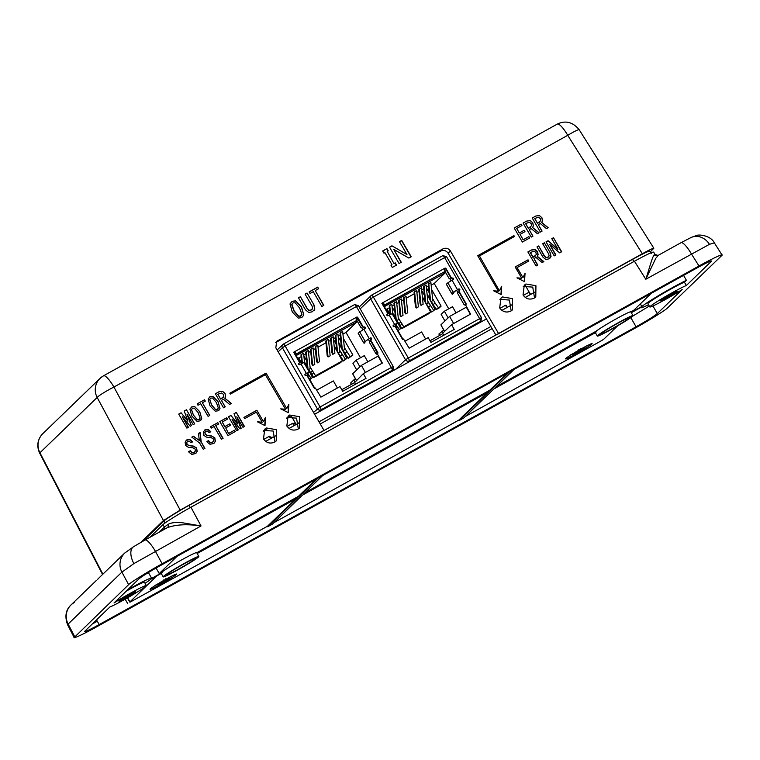 <?xml version="1.0" encoding="UTF-8"?>
<svg xmlns="http://www.w3.org/2000/svg" width="760" height="760" viewBox="0 0 760 760"><rect width="100%" height="100%" fill="white"/><g stroke="black" fill="none" stroke-linecap="round" stroke-linejoin="round"><path stroke-width="1.14" d="M392.027 313.756L389.215 315.029L394.649 324.529L393.49 325.175A0.827 0.798 46 0 0 393.195 326.277A0.827 0.798 46 0 0 394.298 326.601L395 326.211L402.202 338.789A1.092 1.064 -134 0 0 403.683 339.216L409.137 348.203L428.184 337.639L430.901 342.389L454.242 329.441L451.526 324.691L470.573 314.127L465.585 304.883A1.092 1.064 -134 0 0 465.975 303.42L458.764 290.842L459.467 290.453A0.827 0.798 -134 0 0 459.705 289.265A0.827 0.798 -134 0 0 458.651 289.028L453.292 292.286L447.858 282.786L446.348 284.278L451.782 293.769L452.361 294.338L453.065 292.99M393.224 325.413A0.827 0.798 -134 0 1 393.252 325.394L396.34 323.827L395.371 324.795M395.513 325.042L397.527 323.152L392.094 313.652M394.649 324.529L397.527 323.152M395.608 327.265L396.483 326.733L395.589 327.227M396.483 326.733L395.124 324.358M402.572 338.551L396.026 327.18M445.046 271.444L449.302 278.863L450.927 277.77L451.469 278.72L452.399 278.113A0.827 0.798 46 0 1 453.378 279.414A0.827 0.798 46 0 1 453.216 279.528L447.858 282.786M383.743 305.587L384.113 305.226A2.736 0.617 -119 0 0 383.601 303.145L382.517 302.793A0.827 0.798 46 0 0 382.223 303.895L387.933 313.87L387.229 314.25A0.827 0.798 -134 0 0 387.001 315.447A0.827 0.798 -134 0 0 388.046 315.675L389.215 315.029M451.697 278.492L445.987 268.527A0.827 0.798 46 0 0 444.885 268.204L444.724 268.327M451.469 278.72L452.171 278.331A0.827 0.798 -134 0 1 453.255 279.509M446.386 284.212L451.82 293.702L453.292 292.286M451.82 293.702L446.348 284.269M459.505 290.424A0.827 0.798 46 0 0 458.423 289.247L454.461 291.631L453.311 293.417M449.758 278.416L451.079 280.725M481.422 317.68L408.31 358.045L373.407 297.094L444.638 257.583L479.55 318.526A2.736 0.617 61 0 1 480.443 321.347L478.22 323.503M408.148 362.368L410.381 360.212L409.212 360.858L406.99 363.014M298.737 363.441A0.827 0.798 -134 0 1 298.775 363.413L299.706 362.805L293.997 352.839A0.827 0.798 -134 0 1 294.291 351.738L295.374 352.079A2.736 0.617 61 0 1 295.887 354.169L356.858 320.349A2.736 0.617 -119 0 0 356.345 318.26L356.659 317.138A0.827 0.798 -134 0 1 357.76 317.471L363.47 327.437L364.173 327.047A0.827 0.798 46 0 1 365.151 328.349A0.827 0.798 46 0 1 364.99 328.472L363.822 329.118L369.255 338.608L363.555 342.703L364.135 343.273L366.234 340.575L370.196 338.19A0.827 0.798 -134 0 1 371.279 339.368L370.538 339.777L377.748 352.355A1.092 1.064 -134 0 1 377.359 353.827L382.346 363.071L363.299 373.635L366.016 378.375L342.674 391.324L339.957 386.574L320.91 397.147L315.457 388.16A1.092 1.064 -134 0 1 313.975 387.724L306.774 375.145L306.071 375.535A0.827 0.798 46 0 1 305.092 374.233A0.827 0.798 46 0 1 305.263 374.11L306.423 373.464L300.988 363.974L303.867 362.596L309.301 372.087L306.423 373.464M370.196 338.19L369.255 338.608M370.424 337.962A0.827 0.798 -134 0 1 371.402 339.264A0.827 0.798 -134 0 1 371.241 339.387M299.003 363.195A0.827 0.798 46 0 0 298.775 364.382A0.827 0.798 46 0 0 299.82 364.619L300.988 363.974M304.988 374.357A0.827 0.798 -134 0 1 305.026 374.338L308.037 372.77M363.47 327.437L363.945 327.265A0.827 0.798 -134 0 1 365.028 328.453M358.122 333.212L363.555 342.703L358.122 333.212L363.822 329.118M298.775 363.413L299.706 362.805M301.416 363.736L300.095 361.427L299.202 361.931M307.144 373.73L308.066 372.837M307.287 373.977L309.301 372.087M307.363 376.171L308.256 375.668L306.897 373.302M293.645 352.365L294.623 352.963L299.687 361.808M356.041 319.019L356.497 317.262M294.272 351.88L356.659 317.138M362.624 326.752L356.744 317.366M308.256 375.668L307.382 376.209M315.324 388.217A2.736 0.617 -119 0 0 314.383 387.476M316.863 390.079L333.355 380.931L337.402 387.99M338.903 343.434L346.854 358.387L343.539 360.981L338.342 352.991M336.632 349.999L334.106 345.601M313.661 377.558L340.547 362.644L342.389 360.867L315.505 375.782L313.661 377.558L311.952 374.566L313.785 372.79L312.455 370.899L310.622 372.675L311.952 374.566M304.513 362.016L307.03 366.415M308.75 369.408L310.622 372.675M309.899 379.639L312.512 377.435L309.795 379.459M351.443 384.36L350.664 382.992L353.885 379.876L355.613 378.917L356.402 380.294M352.763 373.948L355.452 379.002M356.697 369.901L352.916 363.29L356.136 360.183L359.917 366.795M360.506 357.751L345.99 332.415L356.849 321.926L296.134 355.604M342.94 334.106L345.99 332.415M343.397 338.466L352.887 355.043L348.279 358.359L343.083 350.36M341.373 347.367L338.846 342.969M341.762 389.728L354.635 382.594L363.299 373.635M367.83 361.808L364.306 355.651L356.136 360.183M355.613 378.917L352.678 373.796L361.37 365.398L378.081 356.126L382.128 363.185M313.785 372.79L315.505 375.782M334.153 346.056L342.389 360.867M330.847 340.28L328.643 341.278M303.791 355.062L305.976 353.856M308.531 352.44L310.716 351.224M313.272 349.809L315.457 348.593M318.012 347.177L326.078 342.703M312.455 370.899L310.013 366.624M306.698 360.848L303.876 355.908M311.419 360.392L311.79 363.916L312.683 365.484L310.973 349.04L310.45 349.543L311.657 360.259M310.973 349.04L313.072 347.88L314.783 364.315L312.683 365.484M316.53 361.285L317.433 362.852L315.713 346.408L315.191 346.911L316.53 361.285M315.713 346.408L317.813 345.249L319.533 361.694L317.433 362.852M331.084 337.887L333.184 336.718L334.894 353.162L332.794 354.331L331.084 337.887L330.562 338.39L331.901 352.763L332.794 354.331M326.334 340.518L328.444 339.349L330.153 355.794L328.054 356.962L326.334 340.518L325.822 341.022L327.161 355.395L328.054 356.962M311.04 378.252L307.772 373.606M304.56 362.482L312.512 377.435M301.255 356.697L298.747 357.865L301.948 363.451L300.969 354.806L303.582 353.134L304.731 364.106M297.892 358.682L298.747 357.865M333.383 338.647L335.587 337.649M338.124 336.024L340.309 334.808M307.981 368.448L306.233 351.671L305.71 352.174L306.916 362.89M306.233 351.671L308.332 350.512L310.213 368.59L308.579 369.502M342.313 349.401L340.565 332.623L342.665 331.464L344.555 349.543L342.922 350.455M340.565 332.623L340.043 333.127L341.42 347.833M337.573 352.032L335.825 335.255L337.924 334.096L339.815 352.174L338.181 353.087M335.825 335.255L335.302 335.758L336.68 350.464M302.413 363.204L301.483 354.302M307.078 366.88L306.679 363.023M314.345 387.486L307.8 376.115M314.317 387.505L314.308 388.559M356.269 320.91L356.849 321.926M369.692 341.591L370.851 340.945L369.227 342.038L369.692 341.591L368.324 339.226M363.242 327.655L362.7 326.705L361.532 327.351L362.852 329.669M361.532 327.351L361.076 327.798L356.82 320.378M377.122 353.951L376.827 354.236A2.736 0.617 61 0 0 375.782 353.409L375.782 353.409A2.736 0.617 61 0 0 375.753 353.428L369.227 342.038M377.065 354.103L377.53 353.495L375.753 353.428M352.887 355.043L350.123 356.573L344.346 347.577M341.041 341.8L338.209 336.86M344.954 353.628L346.798 351.851M346.854 358.387L345.373 359.204L339.606 350.208M336.3 344.423L333.469 339.492M340.214 356.26L342.057 354.483M370.794 341.012L377.53 353.495M354.93 381.71L353.885 379.876M355.547 384.18L354.635 382.594M343.539 360.981L345.373 359.204M348.279 358.359L350.123 356.573M365.417 372.457L361.37 365.398M370.851 340.945L370.538 339.777M318.763 411.948L320.986 409.801L322.154 409.155L319.922 411.302M388.825 373.084L392.217 370.291L389.994 372.438M291.469 416.252L296.181 424.479M298.499 423.187L299.354 422.37M294.832 353.343L295.374 352.079M295.117 352.327L294.063 351.956M356.858 320.349L295.573 354.625M478.524 323.332L480.994 320.948A2.736 2.66 46 0 1 480.443 321.347L477.052 324.149M444.59 268.479L444.572 269.325A2.736 0.617 61 0 1 445.084 271.415L384.113 305.226M383.8 305.691L445.084 271.415M383.601 303.145L383.059 304.399M383.353 303.392L382.498 302.936M444.562 268.517L445.987 268.527M381.872 303.43L382.85 304.028L387.913 312.873M444.97 268.432L444.267 270.076M451.526 324.691L442.643 333.269L443.773 335.245M442.861 333.649L429.989 340.793M465.291 305.168L465.756 304.56L463.98 304.494A2.736 0.617 -119 0 1 464.008 304.475L464.018 304.466A2.736 0.617 -119 0 1 465.053 305.292L465.348 305.016M456.551 290.282L457.919 292.657L457.453 293.103L459.078 292.011L458.764 290.842M444.495 271.976L445.075 272.983L434.216 283.47L448.733 308.816M448.144 317.851L444.362 311.239L452.533 306.707L456.057 312.873M470.354 314.25L466.308 307.183L449.597 316.454L440.904 324.852L444.628 331.36M457.919 292.657L459.078 292.011M453.644 323.522L449.597 316.454M444.362 311.239L441.142 314.355L444.923 320.967M443.678 330.068L440.99 325.014M392.958 315.162L391.808 304.199L389.196 305.872L390.184 314.507L386.973 308.93L386.118 309.748M386.973 308.93L389.481 307.762M392.017 306.128L394.202 304.922M396.758 303.497L398.943 302.29M401.498 300.865L403.683 299.659M406.239 298.233L414.305 293.759M416.869 292.344L419.073 291.346M423.814 288.714L421.61 289.712M428.535 285.874L426.351 287.08M434.216 283.47L431.167 285.171M445.075 272.983L384.36 306.669M403.94 297.474L405.659 313.918L407.759 312.749L406.04 296.305L403.417 297.977L404.624 308.693M399.199 300.105L400.909 316.549L403.009 315.381L401.299 298.937L398.677 300.608L399.883 311.324M396.805 320.558L398.44 319.656L396.558 301.568L393.937 303.24L395.143 313.956M416.67 290.415L414.048 292.077L415.387 306.46L416.28 308.019L418.38 306.859L416.67 290.415M419.311 288.952L421.021 305.387L423.12 304.228L421.41 287.784L418.788 289.455L419.995 300.162M430.54 300.456L428.792 283.689L428.269 284.192L429.476 294.909M428.792 283.689L430.891 282.52L432.782 300.608L431.148 301.511M425.799 303.088L424.051 286.32L423.529 286.824L424.735 297.54M424.051 286.32L426.151 285.152L428.041 303.24L426.408 304.142M431.623 289.522L441.113 306.099L438.349 307.638L435.024 302.917L433.181 304.694L431.309 301.425M426.445 287.926L429.267 292.856M432.573 298.632L435.024 302.917M438.349 307.638L436.506 309.415L439.28 307.876L441.113 306.099M436.506 309.415L433.181 304.694M427.13 294.49L435.081 309.453L431.765 312.047L426.569 304.057M421.695 290.558L424.526 295.488M427.832 301.264L433.599 310.27M435.081 309.453L431.765 312.047M396.976 320.473L398.848 323.741L400.681 321.964L398.24 317.68M394.924 311.904L392.103 306.974M392.74 313.072L395.257 317.481M422.38 297.122L430.616 311.923L428.773 313.699L401.888 328.615L400.178 325.631L402.012 323.855L400.681 321.964M424.906 301.52L424.498 297.663M429.647 298.889L429.248 295.032M414.561 291.584L416.28 308.019M421.021 305.387L420.128 303.829L419.757 300.295M389.709 305.368L390.64 314.269M392.787 313.538L400.738 328.5L398.126 330.704M398.022 330.524L400.738 328.5M399.266 329.317L395.998 324.672M395.305 317.937L394.905 314.079M394.459 302.736L396.207 319.504M405.659 313.918L404.757 312.351L404.387 308.816M400.909 316.549L400.016 314.982L399.646 311.448M424.859 301.065L422.332 296.656M398.848 323.741L400.178 325.631M443.84 329.983L438.89 334.048L439.669 335.416M429.599 298.433L427.072 294.025M402.012 323.855L403.731 326.838L430.616 311.923M401.888 328.615L403.731 326.838M465.756 304.56L465.975 303.42M387.933 313.87L387.001 314.478A0.827 0.798 46 0 0 386.963 314.498L387.229 314.25M389.642 314.792L388.331 312.493L387.429 312.987M402.61 338.533A2.736 0.617 61 0 1 403.55 339.283M425.628 339.055L421.591 331.997L405.089 341.145M442.111 330.942L443.156 332.776M450.851 277.808L445.702 268.812M402.534 339.625L402.543 338.57M459.021 292.068L465.68 303.696M430.284 305.539L428.44 307.325M585.836 346.398L584.031 348.089M582.511 349.296L579.785 351.139L577.856 351.338M578.36 351.139L578.673 351.699L577.02 352.459M570.883 354.92L577.096 352.63L570.428 354.92M576.232 353.02L577.096 352.63L576.099 352.801M571.045 354.777L575.168 353.286L571.444 354.378M571.995 354.226L578.047 351.709L578.844 349.543M578.825 349.79L579.015 350.892L580.165 350.255L580.887 348.64M580.906 348.394L580.735 350.255L580.45 349.742L581.609 349.819L586.283 345.962M579.015 350.892L578.664 350.293M440.705 251.076L443.004 248.852L276.668 341.316L275.832 347.814L323.978 430.35L323.513 430.787L498.56 333.507L450.423 250.98L448.124 253.203C446.167 250.524 443.688 249.812 440.705 251.076L275.699 342.599M495.928 335.16L448.124 253.203M511.185 310.887L509.409 300.058L499.909 299.392M298.319 428.953L296.552 418.133L287.042 417.468M274.977 441.902L273.21 431.072L263.701 430.407M534.527 297.939L532.75 287.109L523.241 286.444M649.41 251.722C650.569 250.049 644.955 252.595 632.558 259.369L498.104 333.953M323.513 430.787L189.059 505.372C178.857 510.957 165.043 519.555 163.932 521.008L165.015 523.022M510.825 311.096L512.458 309.89L512.591 298.651L502.569 296.951L500.935 298.158L499.69 307.904C502.626 311.923 506.34 312.987 510.825 311.096M289.702 415.026L288.078 416.233L286.834 425.98C289.76 429.998 293.474 431.062 297.958 429.172L299.592 427.965L299.734 416.727L289.702 415.026M266.361 427.975L264.736 429.181L263.492 438.928C266.427 442.947 270.132 444.011 274.616 442.12L276.25 440.914L276.393 429.675L266.361 427.975M534.166 298.148L535.79 296.941L535.933 285.703L525.91 284.002L524.276 285.209L523.032 294.966C525.967 298.984 529.682 300.048 534.166 298.148M581.39 348.755A15.342 0.902 150.2 0 0 565.497 358.863A15.342 0.902 150.2 0 0 576.232 353.723A15.342 0.902 150.2 0 0 592.125 343.615A15.342 0.902 150.2 0 0 581.39 348.755M319 421.819L490.865 326.486L319 421.828M443.004 248.852C445.997 247.589 448.466 248.302 450.423 250.98M498.56 333.507L642.342 253.745L567.739 135.318L113.933 387.04A16.435 1.653 151.7 0 0 97.175 397.47L163.438 520.533L140.799 542.403M102.866 574.17L39.938 452.77L97.175 397.47A16.435 15.988 46 0 1 103.303 375.962A16.435 3.715 61 0 1 103.484 375.82A16.435 3.715 61 0 1 113.933 387.04L180.186 510.103L323.978 430.35M517.094 267.51L522.975 277.59L525.046 273.344L524.533 281.647L516.952 277.827L521.759 278.264L515.166 266.959L528.048 259.815L528.76 261.041L516.923 267.681L522.975 277.59M288.334 412.67L280.744 408.851L285.551 409.288L265.373 374.68L230.356 394.098L229.833 393.195L266.057 373.103L286.767 408.614L288.838 404.358L288.334 412.67M537.406 256.367L543.865 261.63L542.156 262.58L535.961 257.45L533.966 258.552L537.738 265.031L536.056 265.962L527.877 251.94L531.487 249.945L535.078 249.47L537.558 251.626L538.137 254.723L537.178 256.595L537.918 254.942L537.348 251.816L534.888 249.65L531.306 250.116L527.906 251.997M549.774 244.463L555.902 254.961L554.211 255.892L546.031 241.87L548.074 240.739L557.925 249.175L551.798 238.668L553.489 237.737L561.668 251.759L559.673 252.862L549.774 244.463L555.579 255.141M532.627 227.506L539.087 232.769L537.377 233.709L531.183 228.579L529.188 229.691L532.969 236.16L531.278 237.091L523.098 223.07L526.708 221.075L530.299 220.6L532.779 222.756L533.358 225.853L532.561 227.563L533.302 225.91L532.731 222.794L530.271 220.628L526.689 221.084L523.108 223.079M236.293 412.433L244.473 426.455L242.962 427.3L236.787 416.822L241.195 428.269L240.055 428.906L232.085 419.434L238.212 429.932L236.692 430.768L228.513 416.746L230.888 415.435L237.851 423.662L234.013 413.697L236.293 412.433L244.159 426.626M221.426 439.242L214.044 426.578L211.309 428.089L210.52 426.73L217.854 422.665L218.642 424.023L215.726 425.647L223.107 438.301L221.426 439.242M199.31 440.467L198.483 433.409L200.118 432.497L201.219 441.978L204.953 448.381L203.272 449.312L199.538 442.918L191.786 437.123L193.429 436.212L199.31 440.467L193.258 436.373L191.843 437.161M224.884 398.202L231.344 403.465L229.634 404.415L223.44 399.285L221.445 400.387L225.226 406.866L223.535 407.797L215.355 393.775L218.965 391.77L222.556 391.305L225.036 393.452L225.625 396.558L224.817 398.269L225.559 396.615L224.998 393.499L222.537 391.334L218.946 391.79L215.365 393.784M208.088 416.366L200.697 403.712L197.97 405.222L197.182 403.864L204.516 399.788L205.304 401.156L202.388 402.772L209.769 415.435L208.088 416.366M184.224 411.055L186.475 409.801L194.674 423.805L193.163 424.65L187.036 414.152L191.397 425.628L190.256 426.255L182.286 416.784L188.413 427.281L186.893 428.127L178.714 414.105L181.089 412.784L187.91 421.097L184.214 411.046L186.494 409.783L194.541 423.88M394.183 263.406L395.228 262.837L396.549 265.098L392.293 267.453L390.972 265.192L391.951 264.651L384.969 252.681L383.99 253.222L382.669 250.962L386.925 248.596L388.246 250.857L387.201 251.436L394.022 263.625L395.067 263.045L396.33 265.212M305.092 294.12L307.059 293.027L314.06 305.026L314.82 309.159L312.274 311.771L308.75 312.522L305.444 309.805L298.452 297.806L300.418 296.713L307.41 308.712L309.12 310.317L311.201 309.938L312.607 308.38L312.094 306.118L305.092 294.12M312.056 309.349L312.607 308.38M295.564 300.846L301.501 306.878L303.838 315.02L301.729 317.623L298.272 318.108L292.286 311.999L290.006 303.933L292.191 301.273L295.564 300.846L301.34 307.087L303.838 315.02M321.86 306.46L313.253 291.697L310.061 293.464L309.139 291.878L317.699 287.128L318.62 288.714L315.21 290.605L323.827 305.368L321.86 306.46M406.97 254.552L399.447 241.651L401.688 240.407L411.217 256.747L408.851 258.058L393.756 249.356L401.28 262.257L399.038 263.501L389.509 247.161L391.941 245.812L406.97 254.552L391.941 245.812M191.387 407.094L194.636 406.514L199.756 411.663L201.751 418.655L199.946 420.888L196.982 421.296L191.852 416.052L189.886 409.137L191.767 406.866L194.664 406.495L199.69 411.73L201.751 418.655M212.895 396.378L217.977 401.555L219.982 408.538L218.177 410.77L215.213 411.188L210.073 405.945L208.116 399.028L209.998 396.748L212.895 396.378L217.92 401.622L219.982 408.538M187.72 441.284L186.798 442.462L187.036 444.324L189.088 445.569L193.334 446.072L196.564 447.897L197.182 451.364L195.633 453.492L191.805 454.442L189.078 452.333L188.651 451.62L190.294 450.708L192.242 452.77L194.009 452.551L195.377 451.031L195.054 449.017L193.049 447.849L188.28 447.26L185.601 445.408L185.117 442.159L186.875 439.84L189.8 439.365L192.565 441.835L190.921 442.738L189.221 441.113L187.197 441.693M186.133 440.401L189.62 439.536L192.365 442.026M205.941 431.176L205.029 432.345L205.266 434.216L207.318 435.461L211.565 435.955L214.795 437.779L215.403 441.256L213.864 443.384L210.035 444.324L207.299 442.225L206.881 441.503L208.525 440.601L210.472 442.652L212.239 442.443L213.607 440.914L213.284 438.909L211.28 437.731L206.511 437.142L203.832 435.299L203.347 432.041L205.105 429.733L208.031 429.257L210.786 431.718L209.152 432.63L207.451 431.005L205.428 431.575M204.364 430.284L207.85 429.428L210.586 431.917M228.864 433.314L234.498 430.188L235.286 431.547L227.981 435.603L219.802 421.581L226.755 417.724L227.544 419.083L222.281 422.009L224.922 426.55L229.767 423.861L230.565 425.22L225.72 427.909L228.608 433.561L225.72 427.909M541.737 222.442L548.207 227.706L546.497 228.655L540.293 223.525L538.308 224.627L542.079 231.107L540.398 232.037L532.218 218.016L535.819 216.02L539.41 215.545L541.889 217.692L542.478 220.799L541.671 222.509L542.422 220.856L541.851 217.74L539.391 215.574L535.809 216.03L532.218 218.025M523.269 239.732L528.894 236.616L529.692 237.975L522.376 242.031L514.197 228.009L521.151 224.152L521.949 225.511L516.677 228.437L519.327 232.978L524.172 230.289L524.961 231.648L520.115 234.336L523.165 239.837L520.115 234.336M547.931 257.288L549.128 255.958L548.692 254.011L542.688 243.732L544.369 242.791L550.373 253.08L551.028 256.623L548.853 258.865L545.832 259.502L542.991 257.174L536.987 246.886L538.678 245.955L544.673 256.243L546.136 257.621L548.635 256.785L547.732 257.507L548.872 256.215M256.338 412.148L244.663 418.627L243.951 417.401L256.832 410.257L263.425 421.562L265.506 417.306L264.993 425.609L257.412 421.8L262.219 422.237L256.338 412.148M499.633 290.538L501.704 286.283L501.192 294.595L493.611 290.776L498.417 291.213L477.707 255.702L513.931 235.609L514.453 236.512L479.446 255.93L499.396 290.776L479.446 255.93M149.862 537.329L163.02 524.619C164.255 522.994 179.607 513.447 190.95 507.233L634.438 261.231C648.223 253.707 654.464 250.876 653.172 252.738M180.186 510.103L163.438 520.533M143.222 541.015L163.932 521.008M650.265 251.855L653.847 248.244L579.177 129.713A16.435 1.396 147.8 0 0 567.739 135.318A16.435 3.715 -119 0 0 557.289 124.098L103.484 375.82L100.035 378.375L42.797 433.675A16.435 15.988 -134 0 0 39.938 452.77A16.435 0.541 152.6 0 0 39.624 453.065L102.552 574.475M653.581 248.653C654.36 247.532 650.607 249.233 642.342 253.745M465.291 416.518L601.948 340.423A9.585 0.56 150.2 0 0 604.219 338.789L617.642 325.831M535.639 291.65L525.217 297.426M512.297 304.599L501.875 310.374M486.457 318.924L314.592 414.266M299.43 422.674L289.019 428.45M276.089 435.623L265.677 441.398M528.048 259.815L528.561 261.155M515.194 267.007L527.886 259.967M521.759 278.264L517.541 278.122M524.799 273.847L524.295 281.523M281.333 409.146L285.551 409.288M288.601 404.861L288.087 412.547M286.767 408.614L266.057 373.103M543.505 261.829L537.178 256.595M533.966 258.552L537.415 265.212M553.489 237.737L561.346 251.94M551.836 238.725L553.308 237.909M548.074 240.739L557.65 249.432M546.069 241.927L547.894 240.91M538.944 232.845L532.561 227.563M529.188 229.691L532.836 236.236M234.042 413.753L236.123 412.604M230.888 415.435L237.471 423.966M228.541 416.803L230.707 415.606M232.085 419.434L237.889 430.103M236.787 416.822L240.891 428.44M215.726 425.647L222.794 438.482M217.854 422.665L218.434 424.147M210.548 426.787L217.683 422.826M198.493 433.476L200.118 432.497M201.219 441.978L204.639 448.552M199.946 432.668L201.001 442.197M231.201 403.55L224.817 398.269M221.445 400.387L225.093 406.933M202.388 402.772L209.636 415.511M204.516 399.788L205.276 401.166M197.182 403.864L204.497 399.808M181.089 412.784L187.834 421.173M178.714 414.105L181.07 412.803M182.286 416.784L188.28 427.358M186.989 414.181L191.273 425.695M387.201 251.436L394.022 263.625M386.925 248.596L388.027 250.98M382.717 251.047L386.764 248.805M391.951 264.651L391.02 265.287M307.059 293.027L314.06 305.026M305.149 294.205L306.897 293.236M311.286 309.89L312.445 308.588M309.12 310.317L311.04 310.147M307.41 308.712L308.949 310.526M300.418 296.713L307.249 308.921M298.499 297.901L300.248 296.923M314.82 309.159L314.194 310.308M313.889 305.235L314.649 309.367M292.191 301.273L295.402 301.055M315.21 290.605L323.608 305.491M317.699 287.128L318.402 288.838M309.187 291.963L317.528 287.346M401.688 240.407L399.503 241.746M389.566 247.256L391.78 246.031M393.756 249.356L401.062 262.38M401.517 240.616L410.998 256.87M201.647 418.75L200.83 420.233M209.618 396.986L212.866 396.406M219.877 408.642L218.956 410.219M186.057 440.477L186.703 440.012M194.009 452.551L194.778 452M192.242 452.77L193.743 452.798M190.665 451.354L191.995 453.017M190.294 450.708L190.427 451.592M188.698 451.687L190.057 450.936M197.182 451.364L196.032 453.169M196.564 447.897L196.916 451.62M193.334 446.072L196.327 448.124M189.088 445.569L193.116 446.281M187.036 444.324L188.879 445.769M186.798 442.462L186.846 444.514M187.53 441.455L186.608 442.633M204.288 430.359L204.934 429.903M212.239 442.443L213.009 441.883M210.472 442.652L211.973 442.69M208.895 441.247L210.225 442.899M208.525 440.601L208.658 441.474M206.929 441.579L208.287 440.828M215.403 441.256L214.263 443.061M214.795 437.779L215.146 441.503M211.565 435.955L214.557 438.016M207.318 435.461L211.337 436.173M205.266 434.216L207.109 435.66M205.029 432.345L205.076 434.406M205.761 431.347L204.839 432.526M234.498 430.188L228.608 433.561M234.973 431.727L234.232 430.435M229.767 423.861L224.713 426.749L222.281 422.009M230.299 425.372L229.558 424.07M226.755 417.724L219.83 421.638M227.335 419.206L226.584 417.895M548.055 227.791L541.671 222.509M538.308 224.627L541.947 231.182M528.894 236.616L523.165 239.837M529.558 238.051L528.789 236.721M524.172 230.289L519.27 233.025L516.677 228.437M524.885 231.695L524.115 230.346M521.151 224.152L514.207 228.019M521.92 225.53L521.142 224.171M544.369 242.791L550.373 253.08M542.716 243.78L544.198 242.962M546.136 257.621L547.665 257.545M544.673 256.243L545.88 257.868M538.678 245.955L544.426 256.481M537.025 246.943L538.498 246.126M551.028 256.623L550.05 258.058M550.126 253.317L550.753 256.88M262.219 422.237L257.991 422.094M265.259 417.81L264.746 425.495M263.425 421.562L256.832 410.257M243.979 417.449L256.671 410.409M501.457 286.786L500.954 294.471M513.931 235.609L514.453 236.512M498.417 291.213L494.2 291.07M163.02 524.619L164.359 527.107L167.941 524.419C171.2 522.586 176.13 522.053 182.732 522.813L201.03 525.958L190.95 507.233M714.333 242.848L709.469 244.321A16.435 13.927 -114.4 0 0 691.239 237.424L696.169 235.629C698.487 234.108 710.723 235.391 714.343 242.839L722 254.99L721.477 255.797L667.565 307.885C666.083 309.833 647.663 321.29 634.049 328.738L97.185 626.534C83.087 634.457 70.737 640.062 74.718 636.737L68.144 624.055L67.583 624.739M634.438 261.231L645.791 279.252C649.809 267.14 652.441 255.826 654.664 254.438L654.673 255.132M167.941 524.419A2.736 2.223 55.5 0 1 167.457 527.592L144.951 540.047A16.435 3.715 61 0 1 155.401 551.266L162.146 563.787L699 265.99L691.419 253.944A16.435 3.715 -119 0 0 680.969 242.725L658.084 255.417M632.994 315.647A20.548 1.206 -29.8 0 1 611.714 329.194A20.548 1.206 -29.8 0 1 597.332 336.072A20.548 1.206 -29.8 0 1 618.611 322.525A20.548 1.206 -29.8 0 1 632.994 315.647L630.819 311.847A20.548 1.206 150.2 0 0 616.436 318.725A20.548 1.206 150.2 0 0 596.096 331.236L596.372 331.712A20.548 1.206 150.2 0 0 595.45 332.604L493.762 389.006L463.771 417.981L459.106 420.574L458.831 420.099L273.904 522.681M84.654 631.541L84.987 631.038C83.894 632.51 88.644 630.363 99.218 624.577L636.072 326.791L630.819 317.604M459.106 420.574L489.098 391.599L302.375 495.168L272.384 524.144L267.71 526.737L267.444 526.262L130.425 601.967A9.585 0.56 150.2 0 1 129.789 602.1A9.585 0.56 150.2 0 1 129.941 601.872L156.807 575.918M535.61 255.787L532.95 257.412L530.167 252.548L534.27 251.161L535.914 252.529L536.351 254.572L533.168 257.194L530.356 252.367M530.404 227.24L528.333 228.38L525.549 223.525L529.492 222.291L531.135 223.659L531.582 225.701L528.39 228.323L525.578 223.497M223.174 397.546L220.59 399.085L217.816 394.231L221.749 392.986L223.402 394.364L223.839 396.406L220.656 399.028L217.835 394.202M301.33 315.618L298.537 316.416L294.025 311.144L291.735 304.76L292.952 303.078M291.735 304.76L292.334 303.572M199.481 419.283L197.248 419.757L193.42 415.207L191.482 409.697L192.536 408.253M191.482 409.697L192.289 408.415M217.711 409.174L215.479 409.649L211.65 405.099L209.712 399.589L210.767 398.145M209.712 399.589L210.52 398.306M540.037 221.796L537.453 223.326L534.669 218.471L538.602 217.236L540.255 218.605L540.692 220.647L537.51 223.269L534.698 218.443M167.266 527.706C175.845 524.495 187.102 523.915 201.03 525.958L133.883 563.597L121.894 572.119L128.63 584.639L74.186 637.535L67.564 624.748C64.59 616.436 65.74 609.843 71.003 604.96L71.003 604.96A16.435 15.988 -134 0 1 74.271 602.547M721.477 255.797C725.458 252.462 713.108 258.067 699 265.99M162.146 563.787C148.532 571.235 130.112 582.692 128.63 584.639M125.742 597.996A9.585 0.56 -29.8 0 1 119.025 601.207A9.585 0.56 -29.8 0 1 128.963 594.89A9.585 0.56 -29.8 0 1 135.669 591.679A9.585 0.56 -29.8 0 1 125.742 597.996M667.232 297.635A9.585 0.56 -29.8 0 1 660.525 300.846A9.585 0.56 -29.8 0 1 670.453 294.528A9.585 0.56 -29.8 0 1 677.169 291.317A9.585 0.56 -29.8 0 1 667.232 297.635M84.987 631.038L109.868 607.003A21.916 1.292 150.2 0 0 123.671 600.001A21.916 1.292 150.2 0 0 146.366 585.552A21.916 1.292 150.2 0 0 131.024 592.885A21.916 1.292 150.2 0 0 114.019 602.984L138.899 578.939C142.082 576.308 149.159 571.9 160.113 565.744L696.977 267.947C707.55 262.172 712.291 260.015 711.208 261.488L686.327 285.522A21.916 1.292 150.2 0 0 672.524 292.524A21.916 1.292 150.2 0 0 649.828 306.974A21.916 1.292 150.2 0 0 665.161 299.639A21.916 1.292 150.2 0 0 682.167 289.541L657.295 313.585C654.113 316.226 647.035 320.625 636.072 326.791M711.54 260.984L711.208 261.488L710.933 261.012M654.664 254.438A2.736 2.698 -100.5 0 0 657.438 255.664L657.438 255.664A2.736 2.698 -100.5 0 0 657.903 255.522M709.469 244.321L645.791 279.252L655.794 258.276L658.293 255.341M596.372 331.712L494.684 388.123L514.035 369.426M197.182 553.517L297.702 497.762L267.71 526.737M317.974 478.173L298.623 496.869L197.02 553.232M509.361 372.01L490.019 390.706L303.297 494.285L322.639 475.589M651.348 293.255L633.517 310.479L630.876 311.952M496.204 386.65L596.096 331.236M612.399 328.529A16.435 0.969 -29.8 0 1 600.894 334.029A16.435 0.969 -29.8 0 1 617.928 323.19A16.435 0.969 -29.8 0 1 629.432 317.69A16.435 0.969 -29.8 0 1 612.399 328.529M632.643 316.169L649.297 306.042M267.444 526.262L295.916 498.759M165.927 579.206A15.342 0.902 -29.8 0 1 176.671 574.066A15.342 0.902 -29.8 0 1 160.778 584.183A15.342 0.902 -29.8 0 1 150.034 589.313A15.342 0.902 -29.8 0 1 165.927 579.206M458.831 420.099L487.303 392.587M507.291 307.373L505.998 305.121L505.542 305.377M294.424 425.448L293.142 423.197L292.676 423.453M271.082 438.397L269.8 436.145L269.334 436.401M530.632 294.424L529.34 292.182L528.884 292.438M480.615 321.309L481.279 321.803M295.269 422.883L293.512 423.852M290.168 416.328L286.52 418.351M266.827 429.276L263.178 431.3M535.011 256.262L535.505 255.901M222.661 397.936L223.145 397.584M293.123 302.87L295.137 302.755L299.592 307.942L301.938 314.412L300.637 316.255M301.245 315.733L298.699 316.207L294.196 310.935L291.897 304.551M192.565 408.224L194.294 408.13L198.113 412.575L200.127 418.123L199.044 419.624M199.424 419.349L197.353 419.662L193.486 415.14L191.52 409.668M210.795 398.116L212.524 398.012L216.343 402.467L218.357 408.015L217.274 409.507M217.655 409.231L215.574 409.555L211.717 405.033L209.75 399.551M539.514 222.177L540.008 221.825M133.883 563.597A16.435 8.674 -121.9 0 1 133.532 546.744L124.754 553.033A16.435 15.988 46 0 0 121.894 572.119L68.144 624.055A16.435 15.988 -134 0 1 71.003 604.96L96.51 580.317M146.366 585.552L144.466 582.226A21.916 1.292 150.2 0 0 129.124 589.57A21.916 1.292 150.2 0 0 126.227 591.194M686.327 285.522L684.428 282.207A21.916 1.292 150.2 0 0 670.624 289.199A21.916 1.292 150.2 0 0 647.919 303.648L649.828 306.974M683.572 275.376L686.394 280.307L684.428 282.207M170.382 576.85L168.568 578.54M167.01 579.671L164.331 581.59L162.402 581.789M162.897 581.59L163.219 582.15L161.557 582.91M155.42 585.371L161.633 583.082L154.964 585.371M161.528 582.853L160.645 583.253M161.509 582.863L160.768 583.471M155.582 585.228L159.714 583.737L155.99 584.829M156.541 584.678L162.593 582.16L163.391 579.994M163.362 580.241L163.552 581.343L164.711 580.707L165.433 579.101M165.442 578.844L165.281 580.707L170.82 576.413M490.019 390.706L489.744 390.231L304.817 492.812M507.575 373.008L489.744 390.231M298.623 496.869L298.357 496.394L196.745 552.758M316.179 479.17L298.357 496.394M648.527 304.712A30.143 1.776 -29.8 0 1 640.794 307.733A30.143 1.776 -29.8 0 1 640.917 307.382L631.313 312.712M198.864 556.453A20.548 1.206 -29.8 0 1 177.583 570A20.548 1.206 -29.8 0 1 163.2 576.878A20.548 1.206 -29.8 0 1 184.48 563.331A20.548 1.206 -29.8 0 1 198.864 556.453L196.688 552.663A20.548 1.206 150.2 0 0 182.305 559.54A20.548 1.206 150.2 0 0 161.965 572.052L162.241 572.527A20.548 1.206 150.2 0 0 161.32 573.41L150.556 579.386A30.143 1.776 -29.8 0 1 145.075 583.281M499.966 308.351L505.486 305.283L506.825 307.629M287.099 426.417L292.619 423.358L293.968 425.704M270.731 437.769L272.108 437.009L272.46 437.627M263.767 439.365L269.277 436.306L270.626 438.653M523.308 295.402L528.827 292.344L530.167 294.68M100.244 576.707L97.261 579.69M162.241 572.527L151.477 578.493A30.143 1.776 150.2 0 0 151.601 578.142A30.143 1.776 150.2 0 0 127.614 589.855M686.394 280.307A30.143 1.776 150.2 0 0 661.143 294.072A30.143 1.776 150.2 0 0 641.839 306.498L631.151 312.426M177.07 556.329L159.239 573.562L161.965 572.052M163.552 581.343L163.21 580.744M178.267 569.335A16.435 0.969 -29.8 0 1 166.763 574.836A16.435 0.969 -29.8 0 1 183.787 564.005A16.435 0.969 -29.8 0 1 195.301 558.495A16.435 0.969 -29.8 0 1 178.267 569.335M159.239 573.562L156.075 568.024M641.839 306.498L640.347 303.895M452.048 280.183L457.482 289.674M444.885 268.204L382.29 303.022M395.694 369.274L405.517 359.784A2.736 2.66 46 0 0 409.212 360.858A2.736 0.617 -119 0 0 408.31 358.045L405.517 359.784L370.614 298.832L373.407 297.094A2.736 0.617 -119 0 0 371.621 295.146L442.852 255.626A2.736 0.617 61 0 1 442.852 255.626A2.736 0.617 61 0 1 444.638 257.583L446.519 256.728M359.157 307.049L371.621 295.146A2.736 0.617 -119 0 0 371.583 295.165A2.736 2.66 46 0 0 370.614 298.832L360.212 308.883M480.994 320.948L481.469 317.613L446.557 256.661L442.852 255.626L371.649 295.127M391.324 367.469L393.195 366.615A2.736 2.66 -134 0 1 392.217 370.291A2.736 0.617 61 0 0 391.324 367.469L356.411 306.517L285.18 346.028L320.084 406.98L391.324 367.469M358.292 305.672L356.411 306.517A2.736 0.617 -119 0 0 354.625 304.57A2.736 0.617 -119 0 0 354.597 304.589L283.423 344.062M294.671 353.058L295.241 352.744M358.159 333.146L363.594 342.646M359.632 331.731L365.066 341.221M313.5 412.385L320.084 406.98A2.736 0.617 61 0 1 320.986 409.801A2.736 2.66 -134 0 1 317.291 408.719L282.387 347.766L278.179 351.832M391.058 370.937L322.154 409.155M285.18 346.028L282.387 347.766A2.736 2.66 -134 0 1 283.356 344.099A2.736 0.617 61 0 1 283.394 344.08A2.736 0.617 61 0 1 285.18 346.028M410.381 360.212L479.284 321.993M383.467 303.81L382.897 304.123M463.98 304.494L457.453 293.103M579.785 351.139L579.49 350.626M492.119 328.624L320.255 423.966M632.558 259.369L633.916 261.526M190.266 507.613L189.059 505.372M277.751 340.508L275.823 342.37M159.059 532.228L164.359 527.107A2.736 2.66 -134 0 1 164.568 529.169M99.218 624.577L96.529 619.885M127.766 603.734L125.153 599.174M657.295 313.585L652.935 305.966M97.308 621.262L92.283 623.979M133.532 546.744L144.951 540.047M680.969 242.725L691.239 237.424A16.435 13.927 -114.4 0 0 689.88 238.155M127.604 597.788L129.941 601.872M164.331 581.59L164.036 581.077M164.986 580.193L165.281 580.707L164.996 580.174M390.288 372.276L392.768 369.882L393.243 366.548L358.33 305.606L354.625 304.57L283.394 344.08L277.115 350.008M585.998 346.265L583.053 348.897M525.378 285.513L529.236 292.239M651.253 253.431L649.8 251.113M653.6 252.063L655.12 254.467L658.036 255.445M595.156 332.272L597.332 336.072M557.289 124.098C565.516 120.146 572.812 122.018 579.177 129.713M39.624 453.065C36.423 445.863 37.487 439.403 42.797 433.675M170.544 576.716L167.589 579.348M127.385 597.911L129.789 602.1M161.025 573.078L163.2 576.878M124.754 553.033L99.237 577.676M148.067 571.976L151.601 578.142"/></g></svg>
